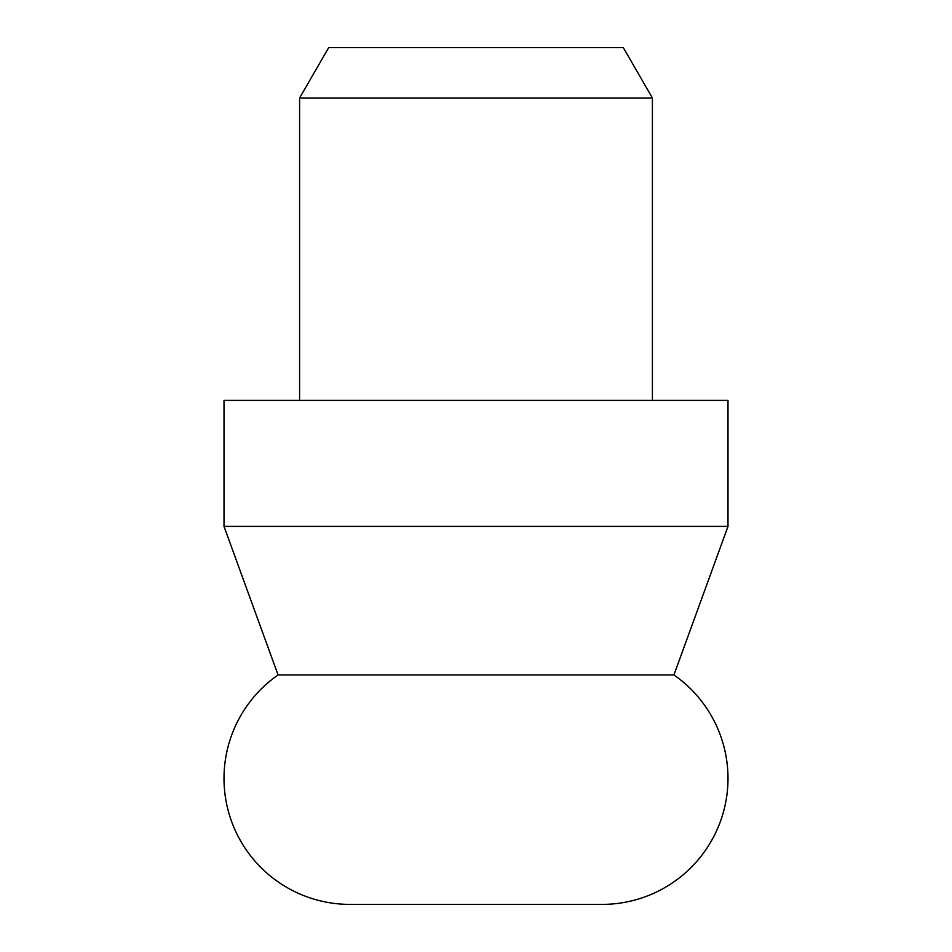 <?xml version="1.0" encoding="UTF-8"?>
<svg xmlns="http://www.w3.org/2000/svg" width="952" height="952" viewBox="0 0 952 952"><rect width="100%" height="100%" fill="white"/><g stroke="black" fill="none" stroke-linecap="round" stroke-linejoin="round"><path stroke-width="1.43" d="M299.594 97.996L652.406 97.996L623.298 47.6L328.702 47.6L299.594 97.996L299.594 400.399M652.406 97.996L652.406 400.399M727.994 400.399L224.006 400.399L224.006 526.397L727.994 526.397L727.994 400.399M727.994 526.397L673.933 674.956L278.067 674.956L224.006 526.397M278.067 674.956A125.997 125.997 0 0 0 350.003 904.4L601.997 904.4A125.997 125.997 0 0 0 673.933 674.956M400.399 904.4L551.601 904.4L400.399 904.4"/></g></svg>
